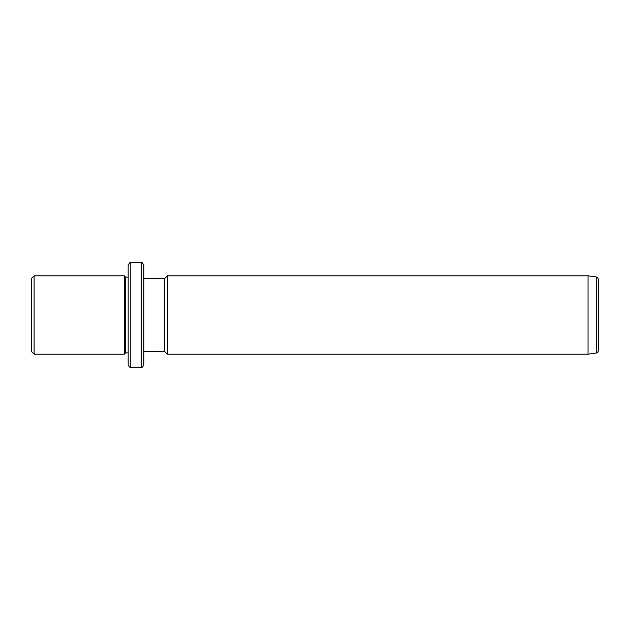 <?xml version="1.0" encoding="UTF-8"?>
<svg xmlns="http://www.w3.org/2000/svg" width="630" height="630" viewBox="0 0 630 630"><rect width="100%" height="100%" fill="white"/><g stroke="black" fill="none" stroke-linecap="round" stroke-linejoin="round"><path stroke-width="0.94" d="M31.5 351.579L31.5 278.421L34.114 275.806L34.114 354.194L31.5 351.579M128.173 352.887L125.567 352.887L124.26 354.194L124.26 275.806L34.114 275.806M125.567 352.887L125.567 277.113L124.26 275.806M128.173 291.202L128.173 265.356C129.284 262.946 130.158 262.08 130.788 262.741L130.788 367.259C130.158 367.92 129.284 367.054 128.173 364.644L128.173 291.202M141.238 262.741L141.238 367.259C141.876 367.92 142.75 367.054 143.853 364.644L143.853 265.356C142.75 262.946 141.876 262.08 141.238 262.741L130.788 262.741M143.853 297.462L143.853 278.421L164.761 278.421L167.367 275.806L167.367 354.194L164.761 351.579L164.761 278.421M588.05 275.806L596.248 276.956L596.248 353.044L588.05 354.194L588.05 275.806L167.367 275.806M596.248 353.044C596.98 352.304 597.106 354.194 598.5 350.453L598.5 279.547C597.059 275.767 596.949 277.688 596.248 276.956M124.26 354.194L34.114 354.194M128.173 277.113L125.567 277.113M141.238 367.259L130.788 367.259M164.761 351.579L143.853 351.579M588.05 354.194L167.367 354.194"/></g></svg>
